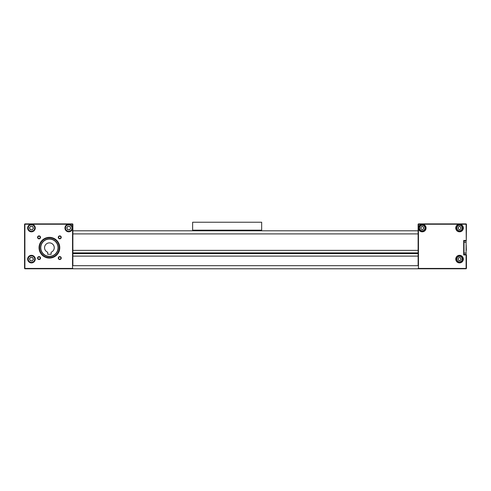 <?xml version="1.0" encoding="UTF-8"?>
<svg xmlns="http://www.w3.org/2000/svg" width="491" height="491" viewBox="0 0 491 491"><rect width="100%" height="100%" fill="white"/><g stroke="black" fill="none" stroke-linecap="round" stroke-linejoin="round"><path stroke-width="0.74" d="M37.568 237.356A1.485 1.485 0 0 1 39.053 235.87A1.485 1.485 0 0 1 40.532 237.356A1.485 1.485 0 0 1 39.053 238.835A1.485 1.485 0 0 1 37.568 237.356M40.188 237.356A1.142 1.142 0 0 0 39.053 236.214A1.142 1.142 0 0 0 37.911 237.356A1.142 1.142 0 0 0 39.053 238.491A1.142 1.142 0 0 0 40.188 237.356M58.282 237.356A1.485 1.485 0 0 1 59.767 235.87A1.485 1.485 0 0 1 61.246 237.356A1.485 1.485 0 0 1 59.767 238.835A1.485 1.485 0 0 1 58.282 237.356M60.902 237.356A1.142 1.142 0 0 0 59.767 236.214A1.142 1.142 0 0 0 58.625 237.356A1.142 1.142 0 0 0 59.767 238.491A1.142 1.142 0 0 0 60.902 237.356M58.282 258.07A1.485 1.485 0 0 1 59.767 256.584A1.485 1.485 0 0 1 61.246 258.07A1.485 1.485 0 0 1 59.767 259.549A1.485 1.485 0 0 1 58.282 258.07M60.902 258.07A1.142 1.142 0 0 0 59.767 256.928A1.142 1.142 0 0 0 58.625 258.07A1.142 1.142 0 0 0 59.767 259.205A1.142 1.142 0 0 0 60.902 258.07M37.568 258.07A1.485 1.485 0 0 1 39.053 256.584A1.485 1.485 0 0 1 40.532 258.07A1.485 1.485 0 0 1 39.053 259.549A1.485 1.485 0 0 1 37.568 258.07M40.188 258.07A1.142 1.142 0 0 0 39.053 256.928A1.142 1.142 0 0 0 37.911 258.07A1.142 1.142 0 0 0 39.053 259.205A1.142 1.142 0 0 0 40.188 258.07M64.941 228.033A3.799 3.799 0 0 1 68.74 224.234A3.799 3.799 0 0 1 72.539 228.033L72.539 224.234L31.455 224.234A3.799 3.799 0 0 1 35.254 228.033A3.799 3.799 0 0 1 31.455 231.832A3.799 3.799 0 0 1 27.656 228.033A3.799 3.799 0 0 1 31.455 224.234L24.894 224.234L24.894 268.424L72.539 268.424L72.539 228.033A3.799 3.799 0 0 1 68.74 231.832A3.799 3.799 0 0 1 64.941 228.033M27.656 259.101A3.799 3.799 0 0 1 31.455 255.308A3.799 3.799 0 0 1 35.254 259.101A3.799 3.799 0 0 1 31.455 262.9A3.799 3.799 0 0 1 27.656 259.101M39.053 247.71A10.354 10.354 0 0 1 49.407 237.356A10.354 10.354 0 0 1 59.767 247.71A10.354 10.354 0 0 1 49.407 258.07A10.354 10.354 0 0 1 39.053 247.71M59.417 247.71A10.01 10.01 0 0 0 49.407 237.699A10.01 10.01 0 0 0 39.397 247.71A10.01 10.01 0 0 0 49.407 257.72A10.01 10.01 0 0 0 59.417 247.71M463.688 254.958L464.032 254.614L466.45 254.958L466.45 268.424L466.106 268.767L418.461 268.767L418.461 268.424L418.117 268.767L72.883 268.767L72.883 268.424L72.539 268.767L24.894 268.767L24.55 268.424L24.55 224.234L24.894 223.89L72.539 223.89L72.883 224.234L72.883 233.9L72.883 230.795L418.117 230.795L418.117 233.9L418.117 224.234L418.461 223.89L466.106 223.89L466.45 224.234L466.278 240.633L466.106 224.234L422.26 224.234A3.799 3.799 0 0 1 426.059 228.033A3.799 3.799 0 0 1 422.26 231.826A3.799 3.799 0 0 1 418.461 228.033L418.461 268.424L466.106 268.424L466.106 254.958L463.688 254.958L463.688 240.461L466.106 240.461M72.883 250.367L72.883 256.099L418.117 256.099L418.117 233.9L72.883 233.9L72.883 250.367L418.117 250.367M72.883 224.234L72.539 223.89M24.55 224.234L24.894 223.89M72.883 268.424L72.539 268.767M24.894 268.767L24.55 268.424M54.243 247.71A4.83 4.83 0 0 1 51.132 252.227L51.132 254.27L47.682 254.27L47.682 252.227A4.83 4.83 0 0 1 49.407 242.879A4.83 4.83 0 0 1 54.243 247.71M40.778 247.71A8.629 8.629 0 0 1 49.407 239.08A8.629 8.629 0 0 1 58.036 247.71A8.629 8.629 0 0 1 49.407 256.339A8.629 8.629 0 0 1 40.778 247.71M30.061 226.965A1.755 1.755 0 0 0 31.228 229.77A1.755 1.755 0 0 0 33.075 227.358A1.755 1.755 0 0 0 30.061 226.965M34.646 226.707A3.449 3.449 0 0 1 32.774 231.218A3.449 3.449 0 0 1 28.263 229.352A3.449 3.449 0 0 1 30.135 224.841A3.449 3.449 0 0 1 34.646 226.707A3.449 3.449 0 0 0 30.135 224.841A3.449 3.449 0 0 0 28.263 229.352M32.228 229.905L30.221 229.641L29.448 227.769L30.681 226.161L32.688 226.425L33.462 228.297L32.228 229.905M30.061 258.033A1.755 1.755 0 0 0 31.228 260.844A1.755 1.755 0 0 0 33.075 258.432A1.755 1.755 0 0 0 30.061 258.033M34.646 257.781A3.449 3.449 0 0 1 32.774 262.292A3.449 3.449 0 0 1 28.263 260.426A3.449 3.449 0 0 1 30.135 255.915A3.449 3.449 0 0 1 34.646 257.781A3.449 3.449 0 0 0 30.135 255.915A3.449 3.449 0 0 0 28.263 260.426M32.228 260.973L30.221 260.709L29.448 258.837L30.681 257.229L32.688 257.493L33.462 259.365L32.228 260.973M67.347 226.965A1.755 1.755 0 0 0 68.513 229.77A1.755 1.755 0 0 0 70.36 227.358A1.755 1.755 0 0 0 67.347 226.965M71.931 226.707A3.449 3.449 0 0 1 70.06 231.218A3.449 3.449 0 0 1 65.549 229.352A3.449 3.449 0 0 1 67.42 224.841A3.449 3.449 0 0 1 71.931 226.707A3.449 3.449 0 0 0 67.42 224.841A3.449 3.449 0 0 0 65.549 229.352M69.513 229.905L67.506 229.641L66.733 227.769L67.967 226.161L69.974 226.425L70.747 228.297L69.513 229.905M41.287 250.637A8.629 8.629 0 0 1 55.931 242.063A8.629 8.629 0 0 0 41.287 250.637A8.629 8.629 0 0 1 55.931 242.063A8.629 8.629 0 0 0 41.287 250.637M56.87 241.247A9.875 9.875 0 0 1 55.87 255.173A9.875 9.875 0 0 1 41.944 254.172A9.875 9.875 0 0 1 42.944 240.246A9.875 9.875 0 0 1 56.87 241.247M418.811 228.033A3.449 3.449 0 0 0 422.26 231.482A3.449 3.449 0 0 0 425.709 228.033A3.449 3.449 0 0 0 422.26 224.577A3.449 3.449 0 0 0 418.811 228.033M463.344 228.033A3.799 3.799 0 0 1 459.545 231.826A3.799 3.799 0 0 1 455.746 228.033A3.799 3.799 0 0 1 459.545 224.234A3.799 3.799 0 0 1 463.344 228.033M456.09 228.033A3.449 3.449 0 0 0 459.545 231.482A3.449 3.449 0 0 0 463.001 228.033A3.449 3.449 0 0 0 459.545 224.577A3.449 3.449 0 0 0 456.09 228.033M463.344 259.101A3.799 3.799 0 0 1 459.545 262.9A3.799 3.799 0 0 1 455.746 259.101A3.799 3.799 0 0 1 459.545 255.302A3.799 3.799 0 0 1 463.344 259.101M456.09 259.101A3.449 3.449 0 0 0 459.545 262.556A3.449 3.449 0 0 0 463.001 259.101A3.449 3.449 0 0 0 459.545 255.651A3.449 3.449 0 0 0 456.09 259.101M466.45 224.234L466.106 223.89M418.117 224.234L418.461 224.234L418.461 228.033A3.799 3.799 0 0 1 422.26 224.234L418.461 224.234L418.461 223.89M466.45 268.424L466.106 268.767M418.461 268.767L418.117 268.424M466.278 240.633L464.032 240.805L463.688 240.461M460.251 229.254A1.412 1.412 0 0 0 460.251 226.811A1.412 1.412 0 0 0 458.134 228.033A1.412 1.412 0 0 0 460.251 229.254M456.612 228.033A2.934 2.934 0 0 1 459.545 225.099A2.934 2.934 0 0 1 462.479 228.033A2.934 2.934 0 0 1 459.545 230.966A2.934 2.934 0 0 1 456.612 228.033M459.545 226.4L460.957 227.216L460.957 228.843L459.545 229.659L458.134 228.843L458.134 227.216L459.545 226.4M422.966 229.254A1.412 1.412 0 0 0 422.966 226.811A1.412 1.412 0 0 0 420.848 228.033A1.412 1.412 0 0 0 422.966 229.254M419.326 228.033A2.934 2.934 0 0 1 422.26 225.099A2.934 2.934 0 0 1 425.194 228.033A2.934 2.934 0 0 1 422.26 230.966A2.934 2.934 0 0 1 419.326 228.033M422.26 226.4L423.672 227.216L423.672 228.843L422.26 229.659L420.848 228.843L420.848 227.216L422.26 226.4M459.306 260.494A1.412 1.412 0 0 0 460.871 258.616A1.412 1.412 0 0 0 458.465 258.198A1.412 1.412 0 0 0 459.306 260.494M457.293 257.223A2.934 2.934 0 0 1 461.423 256.848A2.934 2.934 0 0 1 461.798 260.985A2.934 2.934 0 0 1 457.667 261.353A2.934 2.934 0 0 1 457.293 257.223M460.589 257.855L461.147 259.383L460.104 260.629L458.502 260.353L457.943 258.825L458.987 257.572L460.589 257.855M466.186 245.052L466.333 250.367L466.106 245.052M466.333 249.035L466.333 250.367M466.106 242.358L464.032 242.358L464.032 240.977L466.106 240.977L466.106 254.442L464.032 254.442L464.032 253.061L466.106 253.061M464.032 242.358L464.032 253.061M464.032 254.442L466.106 254.442M418.117 256.099L418.117 265.662L72.883 265.662L72.883 256.099M72.883 253.577L418.117 253.577M72.883 253.233L418.117 253.233M72.883 252.89L418.117 252.89M72.883 230.795L192.619 230.795L192.619 222.233L261.666 222.233L261.666 230.169L192.619 230.169M261.666 230.169L261.666 230.795L418.117 230.795M28.46 229.272A3.247 3.247 0 0 0 32.701 231.028A3.247 3.247 0 0 0 34.45 226.787A3.247 3.247 0 0 0 30.209 225.031A3.247 3.247 0 0 0 28.46 229.272M28.46 260.347A3.247 3.247 0 0 0 32.701 262.102A3.247 3.247 0 0 0 34.45 257.861A3.247 3.247 0 0 0 30.209 256.106A3.247 3.247 0 0 0 28.46 260.347M65.745 229.272A3.247 3.247 0 0 0 69.986 231.028A3.247 3.247 0 0 0 71.735 226.787A3.247 3.247 0 0 0 67.494 225.031A3.247 3.247 0 0 0 65.745 229.272M56.091 241.928A8.838 8.838 0 0 1 55.188 254.393A8.838 8.838 0 0 1 42.723 253.491A8.838 8.838 0 0 1 43.625 241.026A8.838 8.838 0 0 1 56.091 241.928M462.307 228.033A2.762 2.762 0 0 0 459.545 225.271A2.762 2.762 0 0 0 456.783 228.033A2.762 2.762 0 0 0 459.545 230.795A2.762 2.762 0 0 0 462.307 228.033M425.022 228.033A2.762 2.762 0 0 0 422.26 225.271A2.762 2.762 0 0 0 419.498 228.033A2.762 2.762 0 0 0 422.26 230.795A2.762 2.762 0 0 0 425.022 228.033M461.663 260.874A2.762 2.762 0 0 0 461.313 256.983A2.762 2.762 0 0 0 457.428 257.333A2.762 2.762 0 0 0 457.778 261.224A2.762 2.762 0 0 0 461.663 260.874"/></g></svg>
